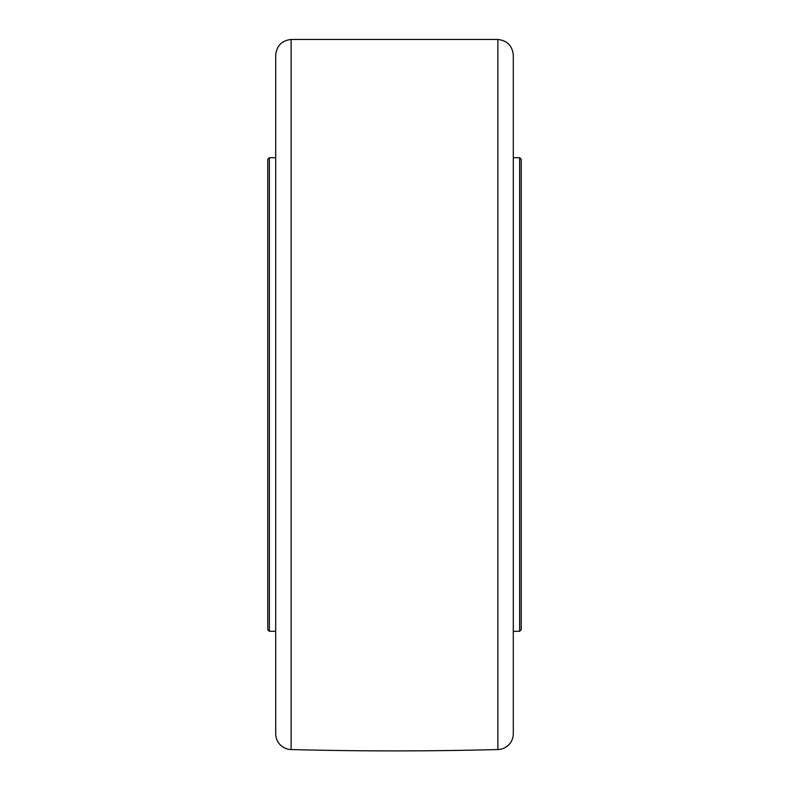 <?xml version="1.0" encoding="UTF-8"?>
<svg xmlns="http://www.w3.org/2000/svg" width="789" height="789" viewBox="0 0 789 789"><rect width="100%" height="100%" fill="white"/><g stroke="black" fill="none" stroke-linecap="round" stroke-linejoin="round"><path stroke-width="1.18" d="M519.635 631.308L521.223 629.721L521.223 159.279L519.635 157.692L519.635 631.308L513.304 631.308M269.365 157.692L267.777 159.279L267.777 629.721L269.365 631.308L269.365 157.692L275.696 157.692M291.131 749.55A15.839 15.839 0 0 1 275.696 733.711L275.696 55.289C276.584 45.851 281.722 40.574 291.131 39.45L497.869 39.45L497.869 749.55A3959.991 3959.991 0 0 1 291.131 749.55L291.131 39.45M497.869 749.55A15.839 15.839 0 0 0 513.304 733.711L513.304 55.289C512.416 45.851 507.278 40.574 497.869 39.45M519.635 157.692L513.304 157.692M269.365 631.308L275.696 631.308"/></g></svg>
